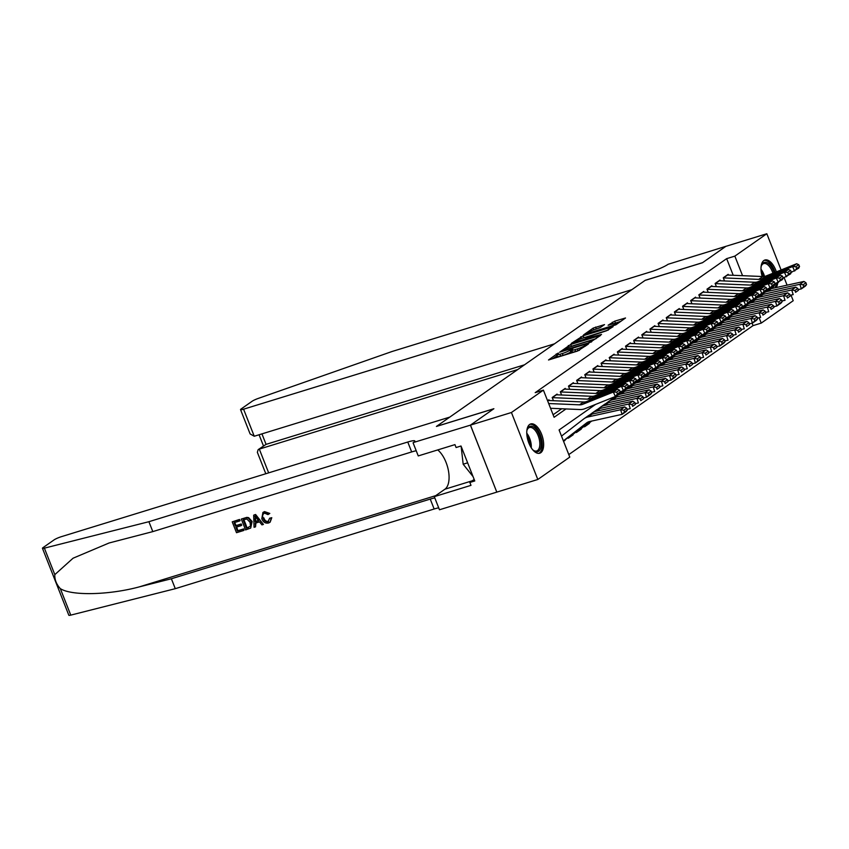 <?xml version="1.0" encoding="UTF-8"?>
<svg xmlns="http://www.w3.org/2000/svg" width="849" height="849" viewBox="0 0 849 849"><rect width="100%" height="100%" fill="white"/><g stroke="black" fill="none" stroke-linecap="round" stroke-linejoin="round"><path stroke-width="1.27" d="M557.889 353.237L548.518 359.987L577.458 351.083L588.368 344.078L585.014 345.543A6.166 0.838 -21.5 0 1 577.309 348.918L574.9 349.661A6.166 0.838 -21.5 0 1 571.717 350.128A6.166 0.838 -21.5 0 1 572.311 349.448L572.842 348.642L570.061 350.149A6.166 0.838 -21.5 0 1 562.356 353.524L559.947 354.266A6.166 0.838 -21.5 0 1 556.764 354.733A6.166 0.838 -21.5 0 1 557.358 354.054L558.589 353.142L557.889 353.237M557.124 355.657L552.795 358.671M572.088 351.062L570.772 351.953L570.061 350.149M770.531 288.851A15.314 7.471 -107.1 0 1 769.661 288.352M762.19 276.509A15.314 7.471 -107.1 0 1 763.867 260.526A15.314 7.471 -107.1 0 1 764.928 260.006A15.314 7.471 -107.1 0 1 776.389 271.86M540.771 452.708A15.314 7.471 -107.1 0 1 539.709 453.228A15.314 7.471 -107.1 0 1 528.439 441.915A15.314 7.471 -107.1 0 1 529.638 424.468A15.314 7.471 -107.1 0 1 530.699 423.948A15.314 7.471 -107.1 0 1 541.97 435.25A15.314 7.471 -107.1 0 1 540.771 452.708M604.509 324.615L593.175 328.107L583.55 334.92L615.896 324.806L625.522 317.993L614.718 321.166L608.086 325.252L613.944 323.607A5.158 0.7 -21.5 0 1 616.597 323.214A5.158 0.7 -21.5 0 1 609.667 326.6L590.607 332.468A5.158 0.7 -21.5 0 1 587.954 332.861A5.158 0.7 -21.5 0 1 594.884 329.476L600.466 327.449L604.509 324.615M470.42 425.147L493.768 408.804L436.418 426.453L449.779 417.103L61.499 536.632A5.89 0.796 -21.5 0 0 54.134 539.847L43.012 547.637A5.89 0.796 -21.5 0 0 42.45 548.284A5.89 0.796 -21.5 0 0 44.381 548.146L148.904 521.7L407.764 442.021A13.743 1.868 158.5 0 1 414.853 440.971A13.743 1.868 158.5 0 1 413.527 442.478L470.42 425.147L496.803 492.123L470.463 425.116L493.885 408.719L436.545 426.368L645.113 280.393L702.452 262.744L725.874 246.348L766.827 233.74L781.101 269.971M470.463 425.116L511.427 412.508L543.402 390.126L554.1 417.284L566.007 408.942M733.218 275.278L726.659 258.648L535.21 392.652L543.402 390.126M726.659 258.648L734.852 256.122L766.827 233.74M570.708 344.461L559.671 352.186L588.622 343.272L600.646 335.397L570.708 344.461L571.419 346.265L569.318 347.135M571.303 343.421L583.146 335.758L613.084 326.695L606.451 330.792L592.305 335.461L589.439 337.552L601.538 334.421L571.398 343.654M592.57 420.871L593.249 420.722M584.271 426.187L584.526 426.824L589.418 423.407L588.07 423.821M576.131 431.886L576.386 432.534L581.268 429.106L579.92 429.52M567.981 437.596L568.236 438.233L573.128 434.815L571.78 435.229M549.229 400.526L548.932 399.783L547.573 400.728M557.369 394.827L557.082 394.085L552.19 397.502L553.452 400.707M565.519 389.129L565.222 388.375L560.34 391.803L561.603 395.008M573.669 383.419L573.372 382.676L568.48 386.104L569.743 389.309M581.809 377.72L581.523 376.977L576.63 380.394L577.893 383.599M589.959 372.021L589.662 371.278L584.781 374.696L586.043 377.901M598.11 366.312L597.813 365.569L592.931 368.997L594.183 372.202M606.25 360.613L605.963 359.87L601.071 363.287L602.334 366.492M614.4 354.914L614.103 354.171L609.221 357.588L610.484 360.793M622.55 349.204L622.253 348.461L617.372 351.889L618.634 355.094M630.701 343.505L630.404 342.763L625.511 346.18L626.774 349.385M638.841 337.806L638.554 337.064L633.662 340.481L634.925 343.686M646.991 332.108L646.694 331.354L641.812 334.782L643.075 337.987M655.141 326.398L654.844 325.655L649.952 329.072L651.215 332.277M663.281 320.699L662.995 319.956L658.102 323.373L659.365 326.578M671.432 315L671.135 314.247L666.253 317.675L667.516 320.88M679.582 309.291L679.285 308.548L674.393 311.965L675.655 315.17M687.722 303.592L687.435 302.849L682.543 306.266L683.806 309.471M695.872 297.893L695.575 297.139L690.693 300.567L691.956 303.772M704.023 292.183L703.725 291.44L698.833 294.858L700.096 298.063M712.162 286.484L711.876 285.742L706.984 289.159L708.246 292.364M720.313 280.786L720.016 280.032L715.134 283.46L716.397 286.665M553.102 414.758L561.677 408.762M724.537 280.966L723.274 277.761L728.166 274.333L728.463 275.076M568.788 454.586L753.042 325.623L752.087 323.193M563.619 441.459L564.797 440.058M413.081 442.796L418.249 455.924L454.947 444.621L456.093 447.519L461.007 446.001L474.771 480.948L469.858 482.455L470.993 485.352L434.295 496.644L439.464 509.771L496.803 492.123L537.81 479.483L511.427 412.508M784.136 277.676L787.087 285.158M790.992 295.081L793.21 300.716L761.235 323.098L759.123 317.738M753.042 325.623L761.235 323.098M595.552 404.421L559.088 429.955L569.785 457.102L537.81 479.483M777.769 282.664A15.314 7.471 -107.1 0 1 776.156 287.578M752.511 300.939L752.225 300.217M742.557 275.681L734.852 256.122M564.978 440.514L563.63 440.928M556.764 354.733L557.475 356.548A6.166 0.838 -21.5 0 0 560.658 356.071L559.947 354.266M570.772 351.953A6.166 0.838 -21.5 0 1 563.067 355.328L560.658 356.071M571.717 350.128L572.428 351.942A6.166 0.838 -21.5 0 0 575.611 351.475L574.9 349.661M579.559 350.213A6.166 0.838 -21.5 0 1 578.02 350.733L575.611 351.475M596.083 338.677L571.419 346.265M561.996 350.807L587.964 343.038L590.819 341.489A6.166 0.838 -21.5 0 0 591.403 340.81A6.166 0.838 -21.5 0 0 588.23 341.277L570.857 346.625A6.166 0.838 -21.5 0 0 563.152 350L561.996 350.807M608.372 330.017L581.894 338.358M582.531 338.157A5.158 0.7 -21.5 0 0 575.59 341.542A5.158 0.7 -21.5 0 0 578.254 341.149L584.972 339.08L590.055 336.151L582.531 338.157M620.959 321.272L613.509 323.745M599.978 327.725L594.342 329.645M563.386 440.854L586.617 422.908A9.817 8.469 55 0 1 586.892 422.706A9.817 8.469 55 0 1 589.556 421.539L622.105 414.344L620.619 409.738L588.07 416.933A14.73 12.703 -125 0 0 584.07 418.684A14.73 12.703 -125 0 0 583.656 418.992L561.507 436.099M623.866 410.216L624.461 412.052L627.315 410.056L626.721 408.22L623.866 410.216L620.619 409.738L624.694 406.894L592.146 414.079A14.73 12.703 -125 0 0 588.145 415.83L584.07 418.684M563.683 440.886A6.877 5.922 -125 0 0 563.885 440.748A6.877 5.922 -125 0 0 564.076 440.61L588.208 421.974M627.315 410.056L626.18 411.5L622.105 414.344L624.461 412.052M624.694 406.894L626.721 408.22M547.934 400.484A6.877 5.922 55 0 1 548.274 400.495L583.571 401.991A9.817 8.469 -125 0 0 586.839 401.439L617.403 389.203L613.328 392.058L616.618 392.132L617.446 393.904L620.301 391.909L619.473 390.137L616.618 392.132M620.301 391.909L619.473 393.628L615.398 396.483L584.834 408.719A14.73 12.703 55 0 1 579.931 409.536L550.555 408.284M617.446 393.904L615.398 396.483L613.328 392.058L582.764 404.294A9.817 8.469 -125 0 1 579.496 404.835L548.677 403.53M619.473 390.137L617.403 389.203M526.826 431.059A13.255 6.463 -107.1 0 1 526.974 430.326A13.255 6.463 -107.1 0 1 527.208 429.541A13.255 6.463 -107.1 0 1 536.547 429.934A13.255 6.463 -107.1 0 1 540.813 447.646A13.255 6.463 -107.1 0 1 533.671 450.554A13.255 6.463 -107.1 0 1 532.503 449.524M533.268 450.225A12.279 5.985 72.9 0 0 536.685 450.968A12.279 5.985 72.9 0 0 539.476 447.253A12.279 5.985 72.9 0 0 537.268 433.669A12.279 5.985 72.9 0 0 529.468 427.514A12.279 5.985 72.9 0 0 527.049 430.05M538.775 453.387A15.218 7.429 72.9 0 0 541.842 448.93A15.218 7.429 72.9 0 0 539.274 432.459A15.218 7.429 72.9 0 0 529.829 424.341M461.145 446.362L463.172 464.212L473.042 476.565M467.629 462.832L463.172 464.212M775.02 283.768A13.255 6.463 -107.1 0 1 770.627 287.832M761.044 267.117A13.255 6.463 -107.1 0 1 761.203 266.384A13.255 6.463 -107.1 0 1 761.436 265.61A13.255 6.463 -107.1 0 1 767.464 262.903A13.255 6.463 -107.1 0 1 774.182 272.752M774.829 287.875A15.218 7.429 72.9 0 0 776.06 284.988A15.218 7.429 72.9 0 0 776.379 283.216M775.073 272.391A15.218 7.429 72.9 0 0 764.058 260.399M772.93 273.251A12.279 5.985 72.9 0 0 763.697 263.572A12.279 5.985 72.9 0 0 761.277 266.108M243.684 530.498L236.5 532.705L232.223 521.848L239.153 519.715L239.651 520.968L234.101 522.676L235.417 526.019L240.585 524.427L241.074 525.68L235.916 527.271L237.391 531.028L243.185 529.245L244.045 530.243A25.576 12.48 72.9 0 0 243.674 528.906L237.879 530.689A25.576 12.48 72.9 0 0 236.648 527.038M241.074 525.68L241.732 525.223A25.576 12.48 72.9 0 0 241.233 523.971L236.064 525.563A25.576 12.48 72.9 0 0 234.664 522.496M239.651 520.968L240.129 520.628A25.576 12.48 72.9 0 0 239.514 519.461L232.223 521.848M250.699 528.089L252.132 521.488L248.651 517.657L246.836 517.37L241.296 519.057L246.454 517.646L248.195 517.975L251.474 521.944L250.699 528.089L245.573 529.914L241.296 519.057M271.171 518.134L270.131 522.167L271.786 517.71L269.642 518.208L271.786 517.71M268.433 521.445C266.215 521.679 264.676 520.479 263.837 517.848L263.19 518.304C264.071 520.883 265.663 522.039 267.966 521.774L268.433 521.445M264.166 511.862L269.197 513.847L269.802 513.433L264.517 511.607L262.925 512.456L264.517 511.607M148.904 521.7L152.809 531.612L109.075 542.989L73.067 558.207L54.814 574.635C54.58 579.687 56.416 584.356 60.332 588.633C71.581 595.934 108.895 595.107 139.332 586.871L171.381 578.763L430.241 499.085A13.743 1.868 158.5 0 1 434.794 497.928M263.423 524.417L255.613 514.505L254.053 514.982L255.252 514.759L263.423 524.417L261.959 524.873L259.518 521.87L255.337 523.164L255.528 526.847L254.063 527.303L253.681 515.237M255.528 526.847L255.942 522.74M171.381 578.763L175.287 588.675L434.147 508.997A13.743 1.868 158.5 0 1 438.7 507.84M416.222 450.766A13.743 1.868 158.5 0 0 411.669 451.933L152.809 531.612M60.332 588.633L70.764 615.122L175.287 588.675M437.734 449.917A22.095 10.782 -107.1 0 1 448.442 470.728A22.095 10.782 -107.1 0 1 444.929 489.204L434.295 496.644M70.764 615.122A5.89 0.796 158.5 0 1 68.833 615.26L42.45 548.284M474.177 479.43L469.858 482.455M269.642 518.208L267.966 521.774L268.709 521.413M269.197 513.847L267.944 514.6L264.591 513.136L263.731 513.539M264.591 513.136C262.596 514.112 262.129 515.831 263.19 518.304M269.759 522.422L268.581 522.984C265.45 523.621 263.19 522.209 261.8 518.739L262.925 512.456M255.082 518.463L255.252 521.785L258.616 520.755L254.955 516.256L255.899 521.328L255.252 521.785M258.446 520.543L255.899 521.328M246.465 528.237L250.508 526.125L250.084 522.347L246.879 518.994L243.175 519.885L246.465 528.237L246.953 527.898A25.576 12.48 72.9 0 0 243.737 519.705M251.474 521.944L252.132 521.488M248.492 527.611L246.953 527.898M240.585 524.427L241.233 523.971M235.417 526.019L236.064 525.563M254.244 436.248L250.115 433.935L240.543 409.632A5.89 0.796 -21.5 0 1 241.116 408.985L252.227 401.195A5.89 0.796 -21.5 0 1 258.34 398.393L392.089 351.486L650.95 271.807A13.743 1.868 -21.5 0 0 668.121 264.283L725.916 246.316L702.569 262.659L645.229 280.308L631.868 289.658L243.578 409.186L254.244 436.248L554.482 343.824M517.731 369.548L259.306 449.1L268.666 472.861M240.543 409.632A5.89 0.796 -21.5 0 0 243.578 409.186M524.491 364.815L266.066 444.367L258.16 449.641L257.353 452.305L265.801 473.742M258.16 449.641L266.066 444.367L261.938 433.871M571.833 435.176A6.877 5.922 -125 0 0 572.035 435.049L568.077 437.819A6.877 5.922 -125 0 0 568.151 437.755L588.941 421.698M627.082 409.345L630.255 408.645L628.769 404.039L596.221 411.234A14.73 12.703 -125 0 0 592.22 412.975A14.73 12.703 -125 0 0 591.806 413.283L589.662 414.949M632.017 404.506L632.611 406.353L635.466 404.357L634.872 402.511L632.017 404.506L628.769 404.039L632.845 401.184L600.296 408.38A14.73 12.703 -125 0 0 596.295 410.131L592.22 412.975M572.035 435.049A6.877 5.922 -125 0 0 572.226 434.911L589.524 421.55M635.466 404.357L632.611 406.353M632.845 401.184L634.872 402.511M579.973 429.477A6.877 5.922 -125 0 0 580.175 429.35L576.216 432.12A6.877 5.922 -125 0 0 576.301 432.056L590.055 421.433M635.232 403.646L638.406 402.946L636.92 398.34L604.371 405.525A14.73 12.703 -125 0 0 600.37 407.276A14.73 12.703 -125 0 0 599.956 407.584L597.802 409.239M640.167 398.807L640.762 400.654L643.606 398.659L643.011 396.812L640.167 398.807L636.92 398.34L640.995 395.485L608.436 402.681A14.73 12.703 -125 0 0 604.446 404.432L600.37 407.276M580.175 429.35A6.877 5.922 -125 0 0 580.376 429.201L590.596 421.306M643.606 398.659L640.762 400.654M640.995 395.485L643.011 396.812M588.124 423.778A6.877 5.922 -125 0 0 588.325 423.64L584.367 426.41A6.877 5.922 -125 0 0 584.441 426.357L591.127 421.189M643.383 397.937L646.545 397.236L645.07 392.631L612.511 399.826A14.73 12.703 -125 0 0 608.521 401.577A14.73 12.703 -125 0 0 608.096 401.885L605.953 403.54M648.307 393.108L648.901 394.944L651.756 392.949L651.162 391.113L648.307 393.108L645.07 392.631L649.135 389.787L616.586 396.971A14.73 12.703 -125 0 0 612.585 398.722L608.521 401.577M588.325 423.64A6.877 5.922 -125 0 0 588.516 423.502L591.657 421.072M651.756 392.949L650.621 394.392L646.545 397.236L648.901 394.944M649.135 389.787L651.162 391.113M651.523 392.238L654.696 391.538L653.21 386.932L620.661 394.127A14.73 12.703 -125 0 0 616.661 395.878A14.73 12.703 -125 0 0 616.247 396.175L614.103 397.841M656.457 387.399L657.052 389.245L659.906 387.25L659.312 385.404L656.457 387.399L653.21 386.932L657.285 384.077L624.737 391.272A14.73 12.703 -125 0 0 620.736 393.023L616.661 395.878M659.906 387.25L657.052 389.245M657.285 384.077L659.312 385.404M556.074 394.785A6.877 5.922 55 0 1 556.424 394.785L591.711 396.281A9.817 8.469 -125 0 0 594.979 395.74L625.543 383.504L621.479 386.359L624.768 386.433L625.596 388.205L628.44 386.21L627.613 384.438L624.768 386.433M628.44 386.21L627.623 387.929L620.194 392.121M625.596 388.205L623.548 390.784L621.479 386.359L590.904 398.595A9.817 8.469 -125 0 1 587.646 399.136L552.349 397.64A6.877 5.922 55 0 0 552.243 397.64M627.613 384.438L625.543 383.504M564.224 389.075A6.877 5.922 55 0 1 564.564 389.086L599.861 390.582A9.817 8.469 -125 0 0 603.13 390.041L633.694 377.805L629.618 380.649L632.908 380.734L633.736 382.496L636.591 380.501L635.763 378.739L632.908 380.734M636.591 380.501L635.763 382.23L628.345 386.422M633.736 382.496L631.698 385.075L629.618 380.649L599.054 392.885A9.817 8.469 -125 0 1 595.786 393.437L560.499 391.941A6.877 5.922 55 0 0 560.393 391.93M635.763 378.739L633.694 377.805M572.375 383.377A6.877 5.922 55 0 1 572.714 383.387L608.011 384.884A9.817 8.469 -125 0 0 611.28 384.332L641.844 372.095L637.769 374.95L641.059 375.025L641.886 376.797L644.741 374.802L643.913 373.029L641.059 375.025M644.741 374.802L643.913 376.521L636.495 380.713M641.886 376.797L639.838 379.376L637.769 374.95L607.205 387.186A9.817 8.469 -125 0 1 603.936 387.728L568.639 386.231A6.877 5.922 55 0 0 568.533 386.231M643.913 373.029L641.844 372.095M580.514 377.678A6.877 5.922 55 0 1 580.865 377.678L616.162 379.174A9.817 8.469 -125 0 0 619.42 378.633L649.984 366.397L645.919 369.251L649.209 369.326L650.037 371.098L652.892 369.103L652.053 367.33L649.209 369.326M652.892 369.103L652.064 370.822L644.635 375.014M650.037 371.098L647.989 373.677L645.919 369.251L615.355 381.488A9.817 8.469 -125 0 1 612.087 382.029L576.789 380.532A6.877 5.922 55 0 0 576.683 380.532M652.053 367.33L649.984 366.397M659.673 386.539L662.846 385.839L661.36 381.233L628.812 388.428A14.73 12.703 -125 0 0 624.811 390.169A14.73 12.703 -125 0 0 624.397 390.476L622.243 392.132M664.608 381.7L665.202 383.546L668.046 381.551L667.463 379.705L664.608 381.7L661.36 381.233L665.436 378.378L632.876 385.573A14.73 12.703 -125 0 0 628.886 387.324L624.811 390.169M668.046 381.551L665.202 383.546M665.436 378.378L667.463 379.705M588.665 371.979A6.877 5.922 55 0 1 589.004 371.979L624.302 373.475A9.817 8.469 -125 0 0 627.57 372.934L658.134 360.698L654.059 363.552L657.349 363.627L658.187 365.388L661.031 363.393L660.204 361.632L657.349 363.627M661.031 363.393L660.214 365.123L652.785 369.315M658.187 365.388L656.139 367.967L654.059 363.552L623.495 375.789A9.817 8.469 -125 0 1 620.226 376.33L584.94 374.834A6.877 5.922 55 0 0 584.834 374.823M660.204 361.632L658.134 360.698M667.823 380.83L670.986 380.129L669.511 375.523L636.952 382.719A14.73 12.703 -125 0 0 632.961 384.47A14.73 12.703 -125 0 0 632.537 384.777L630.393 386.433M672.758 376.001L673.342 377.837L676.197 375.842L675.602 374.006L672.758 376.001L669.511 375.523L673.575 372.679L641.027 379.874A14.73 12.703 -125 0 0 637.026 381.615L632.961 384.47M676.197 375.842L675.061 377.285L670.986 380.129L673.342 377.837M673.575 372.679L675.602 374.006M596.815 366.269A6.877 5.922 55 0 1 597.155 366.28L632.452 367.776A9.817 8.469 -125 0 0 635.721 367.235L666.285 354.999L662.209 357.843L665.499 357.917L666.327 359.689L669.182 357.694L668.354 355.922L665.499 357.917M669.182 357.694L668.354 359.414L660.936 363.605M666.327 359.689L664.279 362.268L662.209 357.843L631.645 370.079A9.817 8.469 -125 0 1 628.377 370.62L593.08 369.124A6.877 5.922 55 0 0 592.973 369.124M668.354 355.922L666.285 354.999M675.963 375.131L679.136 374.43L677.651 369.824L645.102 377.02A14.73 12.703 -125 0 0 641.101 378.771A14.73 12.703 -125 0 0 640.687 379.068L638.544 380.734M680.898 370.291L681.492 372.138L684.347 370.143L683.753 368.296L680.898 370.291L677.651 369.824L681.726 366.98L649.177 374.165A14.73 12.703 -125 0 0 645.176 375.916L641.101 378.771M684.347 370.143L681.492 372.138M681.726 366.98L683.753 368.296M604.966 360.57A6.877 5.922 55 0 1 605.305 360.57L640.602 362.067A9.817 8.469 -125 0 0 643.86 361.525L674.424 349.289L670.36 352.144L673.65 352.218L674.477 353.991L677.332 351.995L676.494 350.223L673.65 352.218M677.332 351.995L676.504 353.715L669.076 357.907M674.477 353.991L672.429 356.569L670.36 352.144L639.796 364.38A9.817 8.469 -125 0 1 636.527 364.921L601.23 363.425A6.877 5.922 55 0 0 601.124 363.425M676.494 350.223L674.424 349.289M684.114 369.432L687.287 368.731L685.801 364.125L653.252 371.321A14.73 12.703 -125 0 0 649.252 373.061A14.73 12.703 -125 0 0 648.838 373.369L646.683 375.025M689.048 364.592L689.643 366.439L692.487 364.444L691.903 362.597L689.048 364.592L685.801 364.125L689.876 361.271L657.317 368.466A14.73 12.703 -125 0 0 653.327 370.217L649.252 373.061M692.487 364.444L689.643 366.439M689.876 361.271L691.903 362.597M613.105 354.871A6.877 5.922 55 0 1 613.456 354.871L648.742 356.368A9.817 8.469 -125 0 0 652.011 355.827L682.575 343.59L678.5 346.445L681.789 346.519L682.628 348.281L685.472 346.286L684.644 344.524L681.789 346.519M685.472 346.286L684.655 348.016L677.226 352.208M682.628 348.281L680.58 350.86L678.5 346.445L647.936 358.681A9.817 8.469 -125 0 1 644.667 359.223L609.38 357.726A6.877 5.922 55 0 0 609.274 357.716M684.644 344.524L682.575 343.59M692.264 363.722L695.427 363.022L693.951 358.427L661.392 365.611A14.73 12.703 -125 0 0 657.402 367.362A14.73 12.703 -125 0 0 656.988 367.67L654.834 369.326M697.199 358.894L697.782 360.729L700.637 358.734L700.043 356.898L697.199 358.894L693.951 358.427L698.016 355.572L665.467 362.767A14.73 12.703 -125 0 0 661.467 364.508L657.402 367.362M700.637 358.734L699.502 360.178L695.427 363.022L697.782 360.729M698.016 355.572L700.043 356.898M621.256 349.162A6.877 5.922 55 0 1 621.595 349.172L656.893 350.669A9.817 8.469 -125 0 0 660.161 350.128L690.725 337.891L686.65 340.736L689.94 340.81L690.768 342.582L693.622 340.587L692.795 338.815L689.94 340.81M693.622 340.587L692.795 342.306L685.376 346.498M690.768 342.582L688.719 345.161L686.65 340.736L656.086 352.972A9.817 8.469 -125 0 1 652.817 353.513L617.52 352.017A6.877 5.922 55 0 0 617.414 352.017M692.795 338.815L690.725 337.891M700.404 358.023L703.577 357.323L702.091 352.717L669.543 359.912A14.73 12.703 -125 0 0 665.542 361.663A14.73 12.703 -125 0 0 665.128 361.961L662.984 363.627M705.339 353.184L705.933 355.031L708.788 353.035L708.193 351.189L705.339 353.184L702.091 352.717L706.166 349.873L673.618 357.058A14.73 12.703 -125 0 0 669.617 358.809L665.542 361.663M708.788 353.035L705.933 355.031M706.166 349.873L708.193 351.189M629.406 343.463A6.877 5.922 55 0 1 629.746 343.463L665.043 344.959A9.817 8.469 -125 0 0 668.301 344.418L698.876 332.182L694.8 335.037L698.09 335.111L698.918 336.883L701.773 334.888L700.934 333.116L698.09 335.111M701.773 334.888L700.945 336.607L693.516 340.799M698.918 336.883L696.87 339.462L694.8 335.037L664.236 347.273A9.817 8.469 -125 0 1 660.968 347.814L625.671 346.318A6.877 5.922 55 0 0 625.564 346.318M700.934 333.116L698.876 332.182M708.554 352.324L711.727 351.624L710.242 347.018L677.693 354.213A14.73 12.703 -125 0 0 673.692 355.954A14.73 12.703 -125 0 0 673.278 356.262L671.124 357.917M713.489 347.485L714.083 349.332L716.927 347.337L716.344 345.49L713.489 347.485L710.242 347.018L714.317 344.163L681.768 351.359A14.73 12.703 -125 0 0 677.767 353.11L673.692 355.954M716.927 347.337L714.083 349.332M714.317 344.163L716.344 345.49M637.546 337.764A6.877 5.922 55 0 1 637.896 337.764L673.183 339.26A9.817 8.469 -125 0 0 676.451 338.719L707.015 326.483L702.94 329.338L706.23 329.412L707.068 331.174L709.913 329.179L709.085 327.417L706.23 329.412M709.913 329.179L709.095 330.908L701.667 335.1M707.068 331.174L705.02 333.753L702.94 329.338L672.376 341.574A9.817 8.469 -125 0 1 669.108 342.115L633.821 340.619A6.877 5.922 55 0 0 633.715 340.608M709.085 327.417L707.015 326.483M716.705 346.615L719.867 345.914L718.392 341.319L685.833 348.504A14.73 12.703 -125 0 0 681.843 350.255A14.73 12.703 -125 0 0 681.429 350.563L679.274 352.218M721.639 341.786L722.223 343.622L725.078 341.627L724.484 339.791L721.639 341.786L718.392 341.319L722.457 338.464L689.908 345.66A14.73 12.703 -125 0 0 685.907 347.4L681.843 350.255M725.078 341.627L723.942 343.07L719.867 345.914L722.223 343.622M722.457 338.464L724.484 339.791M645.696 332.055A6.877 5.922 55 0 1 646.036 332.065L681.333 333.561A9.817 8.469 -125 0 0 684.602 333.02L715.166 320.784L711.091 323.628L714.38 323.702L715.208 325.475L718.063 323.48L717.235 321.707L714.38 323.702M718.063 323.48L717.235 325.199L709.817 329.391M715.208 325.475L713.16 328.054L711.091 323.628L680.527 335.864A9.817 8.469 -125 0 1 677.258 336.406L641.961 334.909A6.877 5.922 55 0 0 641.855 334.909M717.235 321.707L715.166 320.784M724.855 340.916L728.018 340.216L726.532 335.61L693.983 342.805A14.73 12.703 -125 0 0 689.982 344.556A14.73 12.703 -125 0 0 689.568 344.853L687.425 346.519M729.779 336.087L730.373 337.923L733.228 335.928L732.634 334.082L729.779 336.087L726.532 335.61L730.607 332.766L698.058 339.95A14.73 12.703 -125 0 0 694.058 341.701L689.982 344.556M733.228 335.928L730.373 337.923M730.607 332.766L732.634 334.082M653.847 326.356A6.877 5.922 55 0 1 654.186 326.356L689.484 327.852A9.817 8.469 -125 0 0 692.752 327.311L723.316 315.075L719.241 317.929L722.531 318.004L723.359 319.776L726.213 317.781L725.375 316.008L722.531 318.004M726.213 317.781L725.386 319.5L717.957 323.692M723.359 319.776L721.31 322.355L719.241 317.929L688.677 330.165A9.817 8.469 -125 0 1 685.408 330.707L650.111 329.21A6.877 5.922 55 0 0 650.005 329.21M725.375 316.008L723.316 315.075M732.995 335.217L736.168 334.517L734.682 329.911L702.134 337.106A14.73 12.703 -125 0 0 698.133 338.847A14.73 12.703 -125 0 0 697.719 339.154L695.564 340.82M737.93 330.378L738.524 332.224L741.379 330.229L740.784 328.383L737.93 330.378L734.682 329.911L738.757 327.056L706.209 334.251A14.73 12.703 -125 0 0 702.208 336.002L698.133 338.847M741.379 330.229L738.524 332.224M738.757 327.056L740.784 328.383M661.987 320.657A6.877 5.922 55 0 1 662.337 320.657L697.623 322.153A9.817 8.469 -125 0 0 700.892 321.612L731.456 309.376L727.381 312.23L730.671 312.305L731.509 314.066L734.353 312.071L733.525 310.309L730.671 312.305M734.353 312.071L733.536 313.801L726.107 317.993M731.509 314.066L729.461 316.645L727.381 312.23L696.817 324.467A9.817 8.469 -125 0 1 693.559 325.008L658.262 323.511A6.877 5.922 55 0 0 658.155 323.501M733.525 310.309L731.456 309.376M741.145 329.508L744.308 328.818L742.833 324.212L710.273 331.397A14.73 12.703 -125 0 0 706.283 333.148A14.73 12.703 -125 0 0 705.869 333.455L703.715 335.111M746.08 324.679L746.674 326.515L749.518 324.52L748.924 322.684L746.08 324.679L742.833 324.212L746.908 321.357L714.349 328.552A14.73 12.703 -125 0 0 710.358 330.293L706.283 333.148M749.518 324.52L746.674 326.515M746.908 321.357L748.924 322.684M670.137 314.947A6.877 5.922 55 0 1 670.477 314.958L705.774 316.454A9.817 8.469 -125 0 0 709.042 315.913L739.606 303.677L735.531 306.521L738.821 306.595L739.649 308.367L742.504 306.372L741.676 304.6L738.821 306.595M742.504 306.372L741.676 308.091L734.258 312.294M739.649 308.367L737.601 310.946L735.531 306.521L704.967 318.757A9.817 8.469 -125 0 1 701.699 319.298L666.401 317.802A6.877 5.922 55 0 0 666.306 317.802M741.676 304.6L739.606 303.677M749.296 323.809L752.458 323.108L750.972 318.502L718.424 325.698A14.73 12.703 -125 0 0 714.423 327.449A14.73 12.703 -125 0 0 714.009 327.746L711.865 329.412M754.22 318.98L754.814 320.816L757.669 318.821L757.075 316.974L754.22 318.98L750.972 318.502L755.048 315.658L722.499 322.843A14.73 12.703 -125 0 0 718.498 324.594L714.423 327.449M757.669 318.821L756.533 320.264L752.458 323.108L754.814 320.816M755.048 315.658L757.075 316.974M678.287 309.248A6.877 5.922 55 0 1 678.627 309.248L713.924 310.745A9.817 8.469 -125 0 0 717.193 310.203L747.757 297.967L743.682 300.822L746.971 300.896L747.799 302.668L750.654 300.673L749.826 298.901L746.971 300.896M750.654 300.673L749.826 302.393L742.397 306.585M747.799 302.668L745.751 305.247L743.682 300.822L713.118 313.058A9.817 8.469 -125 0 1 709.849 313.599L674.552 312.103A6.877 5.922 55 0 0 674.446 312.103M749.826 298.901L747.757 297.967M757.435 318.11L760.608 317.409L759.123 312.803L726.574 319.999A14.73 12.703 -125 0 0 722.573 321.739A14.73 12.703 -125 0 0 722.159 322.047L720.005 323.713M762.37 313.27L762.964 315.117L765.819 313.122L765.225 311.275L762.37 313.27L759.123 312.803L763.198 309.949L730.649 317.144A14.73 12.703 -125 0 0 726.648 318.895L722.573 321.739M765.819 313.122L762.964 315.117M763.198 309.949L765.225 311.275M686.427 303.549A6.877 5.922 55 0 1 686.777 303.549L722.064 305.046A9.817 8.469 -125 0 0 725.333 304.504L755.897 292.268L751.821 295.123L755.122 295.197L755.95 296.97L758.794 294.964L757.966 293.202L755.122 295.197M758.794 294.964L757.977 296.694L750.548 300.886M755.95 296.97L753.901 299.538L751.821 295.123L721.257 307.359A9.817 8.469 -125 0 1 717.999 307.9L682.702 306.404A6.877 5.922 55 0 0 682.596 306.393M757.966 293.202L755.897 292.268M765.586 312.411L768.748 311.71L767.273 307.105L734.714 314.289A14.73 12.703 -125 0 0 730.724 316.04A14.73 12.703 -125 0 0 730.31 316.348L728.155 318.004M770.521 307.571L771.115 309.407L773.959 307.412L773.365 305.576L770.521 307.571L767.273 307.105L771.348 304.25L738.789 311.445A14.73 12.703 -125 0 0 734.799 313.185L730.724 316.04M773.959 307.412L771.115 309.407M771.348 304.25L773.365 305.576M694.578 297.84A6.877 5.922 55 0 1 694.917 297.85L730.214 299.347A9.817 8.469 -125 0 0 733.483 298.806L764.047 286.569L759.972 289.413L763.262 289.488L764.089 291.26L766.944 289.265L766.116 287.493L763.262 289.488M766.944 289.265L766.116 290.984L758.698 295.187M764.089 291.26L762.052 293.839L759.972 289.413L729.408 301.65A9.817 8.469 -125 0 1 726.139 302.202L690.853 300.695A6.877 5.922 55 0 0 690.746 300.695M766.116 287.493L764.047 286.569M773.736 306.701L776.899 306.001L775.413 301.395L742.864 308.59A14.73 12.703 -125 0 0 738.863 310.341A14.73 12.703 -125 0 0 738.45 310.638L736.306 312.305M778.66 301.873L779.255 303.709L782.109 301.713L781.515 299.877L778.66 301.873L775.413 301.395L779.488 298.551L746.94 305.736A14.73 12.703 -125 0 0 742.939 307.487L738.863 310.341M782.109 301.713L780.974 303.157L776.899 306.001L779.255 303.709M779.488 298.551L781.515 299.877M702.728 292.141A6.877 5.922 55 0 1 703.068 292.141L738.365 293.648A9.817 8.469 -125 0 0 741.633 293.096L772.197 280.86L768.122 283.715L771.412 283.789L772.24 285.561L775.095 283.566L774.267 281.794L771.412 283.789M775.095 283.566L774.267 285.285L766.838 289.477M772.24 285.561L770.192 288.14L768.122 283.715L737.558 295.951A9.817 8.469 -125 0 1 734.289 296.492L698.992 294.996A6.877 5.922 55 0 0 698.886 294.996M774.267 281.794L772.197 280.86M781.876 301.002L785.049 300.302L783.563 295.696L751.015 302.891A14.73 12.703 -125 0 0 747.014 304.632A14.73 12.703 -125 0 0 746.6 304.94L744.446 306.606M786.811 296.163L787.405 298.01L790.26 296.014L789.666 294.168L786.811 296.163L783.563 295.696L787.639 292.841L755.09 300.037A14.73 12.703 -125 0 0 751.089 301.788L747.014 304.632M790.26 296.014L787.405 298.01M787.639 292.841L789.666 294.168M710.868 286.442A6.877 5.922 55 0 1 711.218 286.442L746.504 287.938A9.817 8.469 -125 0 0 749.773 287.397L780.337 275.161L776.273 278.016L779.562 278.09L780.39 279.862L783.234 277.867L782.407 276.095L779.562 278.09M783.234 277.867L782.417 279.586L774.988 283.778M780.39 279.862L778.342 282.43L776.273 278.016L745.698 290.252A9.817 8.469 -125 0 1 742.44 290.793L707.143 289.297A6.877 5.922 55 0 0 707.037 289.286M782.407 276.095L780.337 275.161M790.026 295.303L793.189 294.603L791.714 289.997L759.155 297.182A14.73 12.703 -125 0 0 755.164 298.933A14.73 12.703 -125 0 0 754.75 299.241L752.596 300.896M794.961 290.464L795.555 292.311L798.4 290.305L797.805 288.469L794.961 290.464L791.714 289.997L795.789 287.142L763.23 294.338A14.73 12.703 -125 0 0 759.239 296.078L755.164 298.933M798.4 290.305L795.555 292.311M795.789 287.142L797.805 288.469M719.018 280.732A6.877 5.922 55 0 1 719.358 280.743L754.655 282.239A9.817 8.469 -125 0 0 757.924 281.698L788.488 269.462L784.412 272.306L787.702 272.391L788.53 274.153L791.385 272.158L790.557 270.385L787.702 272.391M791.385 272.158L790.557 273.887L783.139 278.079M788.53 274.153L786.492 276.732L784.412 272.306L753.848 284.542A9.817 8.469 -125 0 1 750.58 285.094L715.293 283.598A6.877 5.922 55 0 0 715.187 283.587M790.557 270.385L788.488 269.462M798.177 289.594L801.339 288.893L799.854 284.288L767.305 291.483A14.73 12.703 -125 0 0 763.304 293.234A14.73 12.703 -125 0 0 762.89 293.542L760.746 295.197M803.101 284.765L803.695 286.601L806.55 284.606L805.956 282.77L803.101 284.765L799.854 284.288L803.929 281.443L771.38 288.628A14.73 12.703 -125 0 0 767.379 290.379L763.304 293.234M806.55 284.606L805.414 286.049L801.339 288.893L803.695 286.601M803.929 281.443L805.956 282.77M727.169 275.034A6.877 5.922 55 0 1 727.508 275.044L762.805 276.541A9.817 8.469 -125 0 0 766.074 275.989L796.638 263.752L792.563 266.607L795.853 266.682L796.68 268.454L799.535 266.459L798.707 264.686L795.853 266.682M799.535 266.459L798.707 268.178L791.279 272.37M796.68 268.454L794.632 271.033L792.563 266.607L761.999 278.843A9.817 8.469 -125 0 1 758.73 279.385L723.433 277.888A6.877 5.922 55 0 0 723.327 277.888M798.707 264.686L796.638 263.752M556.923 355.795L556.201 353.98M586.394 345.469L586.118 344.768M571.876 351.189L571.165 349.374M563.067 355.328L562.356 353.524M578.02 350.733L577.309 348.918M585.29 346.233L585.014 345.543M568.989 347.262L568.299 345.511M591.084 342.179L590.819 341.489M581.406 338.528L580.737 336.809M583.857 337.562L583.146 335.758M587.635 338.698L587.37 338.029M590.331 336.841L590.055 336.151M612.978 323.904L612.309 322.217M615.429 322.97L614.718 321.166M593.844 329.815L593.175 328.107M596.295 328.86L595.574 327.056M586.617 422.908L587.179 422.515M588.07 416.933L592.146 414.079M583.571 401.991L579.496 404.835M586.839 401.439L582.764 404.294M548.274 400.495L547.658 400.93M526.762 433.181A12.279 5.985 -107.1 0 1 531.262 447.794M530.264 446.086A11.875 5.794 72.9 0 0 526.9 435.155M760.991 269.239A12.279 5.985 -107.1 0 1 764.567 276.424M763.506 276.541A11.875 5.794 72.9 0 0 761.129 271.213M139.332 586.871L435.739 495.636M430.241 499.085L434.147 508.997M411.669 451.933L407.764 442.021M44.381 548.146L54.814 574.635M472.203 480.81L444.929 489.204M596.221 411.234L600.296 408.38M568.151 437.755L572.226 434.911M604.371 405.525L608.436 402.681M576.301 432.056L580.376 429.201M612.511 399.826L616.586 396.971M584.441 426.357L588.516 423.502M620.661 394.127L624.737 391.272M591.711 396.281L587.646 399.136M594.979 395.74L590.904 398.595M556.424 394.785L552.349 397.64M599.861 390.582L595.786 393.437M603.13 390.041L599.054 392.885M564.564 389.086L560.499 391.941M608.011 384.884L603.936 387.728M611.28 384.332L607.205 387.186M572.714 383.387L568.639 386.231M616.162 379.174L612.087 382.029M619.42 378.633L615.355 381.488M580.865 377.678L576.789 380.532M628.812 388.428L632.876 385.573M624.302 373.475L620.226 376.33M627.57 372.934L623.495 375.789M589.004 371.979L584.94 374.834M636.952 382.719L641.027 379.874M632.452 367.776L628.377 370.62M635.721 367.235L631.645 370.079M597.155 366.28L593.08 369.124M645.102 377.02L649.177 374.165M640.602 362.067L636.527 364.921M643.86 361.525L639.796 364.38M605.305 360.57L601.23 363.425M653.252 371.321L657.317 368.466M648.742 356.368L644.667 359.223M652.011 355.827L647.936 358.681M613.456 354.871L609.38 357.726M661.392 365.611L665.467 362.767M656.893 350.669L652.817 353.513M660.161 350.128L656.086 352.972M621.595 349.172L617.52 352.017M669.543 359.912L673.618 357.058M665.043 344.959L660.968 347.814M668.301 344.418L664.236 347.273M629.746 343.463L625.671 346.318M677.693 354.213L681.768 351.359M673.183 339.26L669.108 342.115M676.451 338.719L672.376 341.574M637.896 337.764L633.821 340.619M685.833 348.504L689.908 345.66M681.333 333.561L677.258 336.406M684.602 333.02L680.527 335.864M646.036 332.065L641.961 334.909M693.983 342.805L698.058 339.95M689.484 327.852L685.408 330.707M692.752 327.311L688.677 330.165M654.186 326.356L650.111 329.21M702.134 337.106L706.209 334.251M697.623 322.153L693.559 325.008M700.892 321.612L696.817 324.467M662.337 320.657L658.262 323.511M710.273 331.397L714.349 328.552M705.774 316.454L701.699 319.298M709.042 315.913L704.967 318.757M670.477 314.958L666.401 317.802M718.424 325.698L722.499 322.843M713.924 310.745L709.849 313.599M717.193 310.203L713.118 313.058M678.627 309.248L674.552 312.103M726.574 319.999L730.649 317.144M722.064 305.046L717.999 307.9M725.333 304.504L721.257 307.359M686.777 303.549L682.702 306.404M734.714 314.289L738.789 311.445M730.214 299.347L726.139 302.202M733.483 298.806L729.408 301.65M694.917 297.85L690.853 300.695M742.864 308.59L746.94 305.736M738.365 293.648L734.289 296.492M741.633 293.096L737.558 295.951M703.068 292.141L698.992 294.996M751.015 302.891L755.09 300.037M746.504 287.938L742.44 290.793M749.773 287.397L745.698 290.252M711.218 286.442L707.143 289.297M759.155 297.182L763.23 294.338M754.655 282.239L750.58 285.094M757.924 281.698L753.848 284.542M719.358 280.743L715.293 283.598M767.305 291.483L771.38 288.628M762.805 276.541L758.73 279.385M766.074 275.989L761.999 278.843M727.508 275.044L723.433 277.888M591.764 341.701L591.403 340.81M589.652 338.082L589.439 337.552M575.898 342.317L575.59 341.542M590.533 336.703L590.235 335.939M588.251 333.636L587.954 332.861M616.936 324.085L616.597 323.214M259.072 434.762L263.466 445.916"/></g></svg>

